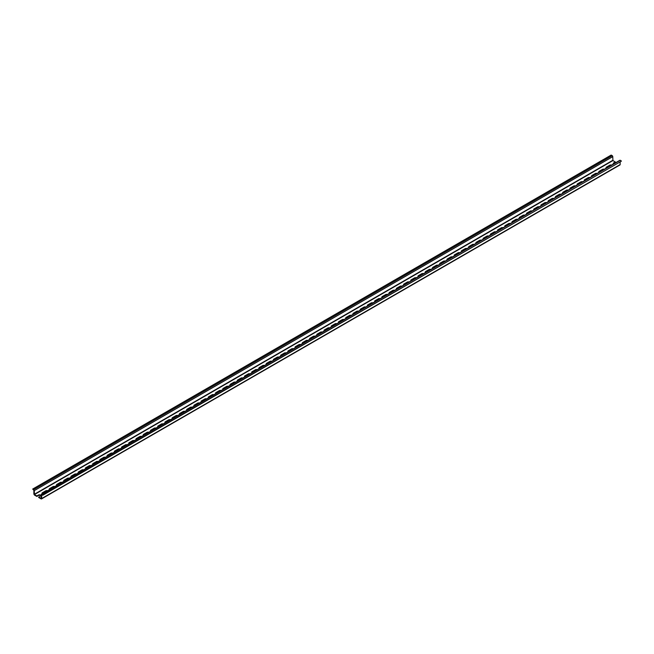 <?xml version="1.0" encoding="UTF-8"?>
<svg xmlns="http://www.w3.org/2000/svg" width="654" height="654" viewBox="0 0 654 654"><rect width="100%" height="100%" fill="white"/><g stroke="black" fill="none" stroke-linecap="round" stroke-linejoin="round"><path stroke-width="0.98" d="M36.853 495.953L36.853 496.451L34.433 495.053L33.861 494.056L33.861 490.377L32.7 489.045L34.294 490.631L34.433 494.555L36.853 495.953L38.488 495.004A1.292 0.744 0 0 1 40.311 495.004A1.292 0.744 0 0 1 40.687 495.528A1.292 0.744 0 0 1 40.311 496.059L38.676 497.498L41.088 498.896A0.818 0.474 60 0 0 41.496 498.937L619.976 164.955A0.818 0.474 60 0 0 620.139 164.579L620.139 161.906M40.605 495.781A1.292 0.744 0 0 0 40.311 495.503A1.292 0.744 0 0 0 38.488 495.503L36.853 496.451M38.676 496.999L41.088 498.397M42.297 493.745A1.292 0.744 180 0 1 42.011 493.279A1.292 0.744 180 0 1 42.387 492.748L42.387 493.255L45.772 491.301A1.292 0.744 180 0 1 46.9 491.089M47.497 490.745A1.292 0.744 180 0 0 45.772 490.794L42.387 492.748M49.532 489.568A1.292 0.744 180 0 1 49.246 489.102A1.292 0.744 180 0 1 49.622 488.579L49.622 489.078L53.007 487.124A1.292 0.744 180 0 1 54.127 486.919M54.723 486.568A1.292 0.744 180 0 0 53.007 486.625L49.622 488.579M56.759 485.399A1.292 0.744 180 0 1 56.473 484.925A1.292 0.744 180 0 1 56.849 484.401L56.849 484.9L60.233 482.946A1.292 0.744 180 0 1 61.362 482.742M61.958 482.399A1.292 0.744 180 0 0 60.233 482.448L56.849 484.401M63.994 481.221A1.292 0.744 180 0 1 63.708 480.755A1.292 0.744 180 0 1 64.084 480.224L64.084 480.731L67.468 478.777A1.292 0.744 180 0 1 68.588 478.565M69.185 478.221A1.292 0.744 180 0 0 67.468 478.27L64.084 480.224M71.221 477.044A1.292 0.744 180 0 1 70.934 476.578A1.292 0.744 180 0 1 71.311 476.055L71.311 476.553L74.695 474.6A1.292 0.744 180 0 1 75.823 474.395M76.42 474.044A1.292 0.744 180 0 0 74.695 474.101L71.311 476.055M78.455 472.875A1.292 0.744 180 0 1 78.169 472.401A1.292 0.744 180 0 1 78.545 471.877L78.545 472.376L81.93 470.422A1.292 0.744 180 0 1 83.05 470.218M83.647 469.874A1.292 0.744 180 0 0 81.93 469.924L78.545 471.877M85.682 468.697A1.292 0.744 180 0 1 85.396 468.231A1.292 0.744 180 0 1 85.772 467.7L85.772 468.207L89.157 466.253A1.292 0.744 180 0 1 90.285 466.04M90.881 465.697A1.292 0.744 180 0 0 89.157 465.746L85.772 467.7M92.917 464.52A1.292 0.744 180 0 1 92.631 464.054A1.292 0.744 180 0 1 93.007 463.531L93.007 464.029L96.391 462.076A1.292 0.744 180 0 1 97.511 461.871M98.116 461.52A1.292 0.744 180 0 0 96.391 461.577L93.007 463.531M100.144 460.351A1.292 0.744 180 0 1 99.858 459.876A1.292 0.744 180 0 1 100.234 459.353L100.234 459.852L103.618 457.898A1.292 0.744 180 0 1 104.746 457.694M105.343 457.35A1.292 0.744 180 0 0 103.618 457.399L100.234 459.353M107.379 456.173A1.292 0.744 180 0 1 107.093 455.707A1.292 0.744 180 0 1 107.469 455.176L107.469 455.683L110.853 453.729A1.292 0.744 180 0 1 111.973 453.516M112.578 453.173A1.292 0.744 180 0 0 110.853 453.222L107.469 455.176M114.605 451.996A1.292 0.744 180 0 1 114.319 451.53A1.292 0.744 180 0 1 114.695 451.007L114.695 451.505L118.08 449.551A1.292 0.744 180 0 1 119.208 449.339M119.805 448.996A1.292 0.744 180 0 0 118.08 449.053L114.695 451.007M121.84 447.826A1.292 0.744 180 0 1 121.554 447.352A1.292 0.744 180 0 1 121.93 446.829L121.93 447.328L125.315 445.374A1.292 0.744 180 0 1 126.435 445.17M127.04 444.826A1.292 0.744 180 0 0 125.315 444.875L121.93 446.829M129.067 443.649A1.292 0.744 180 0 1 128.781 443.183A1.292 0.744 180 0 1 129.165 442.652L129.165 443.159L132.541 441.205A1.292 0.744 180 0 1 133.669 440.992M134.266 440.649A1.292 0.744 180 0 0 132.541 440.698L129.165 442.652M136.302 439.472A1.292 0.744 180 0 1 136.016 439.006A1.292 0.744 180 0 1 136.392 438.482L136.392 438.981L139.776 437.027A1.292 0.744 180 0 1 140.896 436.815M141.501 436.471A1.292 0.744 180 0 0 139.776 436.529L136.392 438.482M143.537 435.302A1.292 0.744 180 0 1 143.242 434.828A1.292 0.744 180 0 1 143.627 434.305L143.627 434.804L147.011 432.85A1.292 0.744 180 0 1 148.131 432.646M148.728 432.302A1.292 0.744 180 0 0 147.011 432.351L143.627 434.305M150.763 431.125A1.292 0.744 180 0 1 150.477 430.659A1.292 0.744 180 0 1 150.853 430.128L150.853 430.634L154.238 428.681A1.292 0.744 180 0 1 155.366 428.468M155.963 428.125A1.292 0.744 180 0 0 154.238 428.174L150.853 430.128M157.998 426.948A1.292 0.744 180 0 1 157.704 426.482A1.292 0.744 180 0 1 158.088 425.958L158.088 426.457L161.473 424.503A1.292 0.744 180 0 1 162.593 424.291M163.189 423.947A1.292 0.744 180 0 0 161.473 424.005L158.088 425.958M165.225 422.778A1.292 0.744 180 0 1 164.939 422.304A1.292 0.744 180 0 1 165.315 421.781L165.315 422.28L168.699 420.326A1.292 0.744 180 0 1 169.827 420.121M170.424 419.778A1.292 0.744 180 0 0 168.699 419.827L165.315 421.781M172.46 418.601A1.292 0.744 180 0 1 172.166 418.135A1.292 0.744 180 0 1 172.55 417.604L172.55 418.11L175.934 416.157A1.292 0.744 180 0 1 177.054 415.944M177.651 415.601A1.292 0.744 180 0 0 175.934 415.65L172.55 417.604M179.687 414.423A1.292 0.744 180 0 1 179.4 413.957A1.292 0.744 180 0 1 179.776 413.434L179.776 413.933L183.161 411.979A1.292 0.744 180 0 1 184.289 411.767M184.886 411.423A1.292 0.744 180 0 0 183.161 411.48L179.776 413.434M186.921 410.254A1.292 0.744 180 0 1 186.635 409.78A1.292 0.744 180 0 1 187.011 409.257L187.011 409.756L190.396 407.802A1.292 0.744 180 0 1 191.516 407.597M192.113 407.254A1.292 0.744 180 0 0 190.396 407.303L187.011 409.257M194.148 406.077A1.292 0.744 180 0 1 193.862 405.611A1.292 0.744 180 0 1 194.238 405.079L194.238 405.578L197.622 403.624A1.292 0.744 180 0 1 198.751 403.42M199.347 403.077A1.292 0.744 180 0 0 197.622 403.126L194.238 405.079M201.383 401.899A1.292 0.744 180 0 1 201.097 401.433A1.292 0.744 180 0 1 201.473 400.91L201.473 401.409L204.857 399.455A1.292 0.744 180 0 1 205.977 399.242M206.574 398.899A1.292 0.744 180 0 0 204.857 398.956L201.473 400.91M208.61 397.722A1.292 0.744 180 0 1 208.324 397.256A1.292 0.744 180 0 1 208.7 396.733L208.7 397.231L212.084 395.278A1.292 0.744 180 0 1 213.212 395.073M213.809 394.73A1.292 0.744 180 0 0 212.084 394.779L208.7 396.733M215.845 393.553A1.292 0.744 180 0 1 215.558 393.087A1.292 0.744 180 0 1 215.934 392.555L215.934 393.054L219.319 391.1A1.292 0.744 180 0 1 220.439 390.896M221.036 390.552A1.292 0.744 180 0 0 219.319 390.601L215.934 392.555M223.071 389.375A1.292 0.744 180 0 1 222.785 388.909A1.292 0.744 180 0 1 223.161 388.386L223.161 388.885L226.546 386.931A1.292 0.744 180 0 1 227.674 386.718M228.271 386.375A1.292 0.744 180 0 0 226.546 386.432L223.161 388.386M230.306 385.198A1.292 0.744 180 0 1 230.02 384.732A1.292 0.744 180 0 1 230.396 384.209L230.396 384.707L233.78 382.753A1.292 0.744 180 0 1 234.9 382.549M235.497 382.198A1.292 0.744 180 0 0 233.78 382.255L230.396 384.209M237.533 381.029A1.292 0.744 180 0 1 237.247 380.563A1.292 0.744 180 0 1 237.623 380.031L237.623 380.53L241.007 378.576A1.292 0.744 180 0 1 242.135 378.372M242.732 378.028A1.292 0.744 180 0 0 241.007 378.077L237.623 380.031M244.768 376.851A1.292 0.744 180 0 1 244.482 376.385A1.292 0.744 180 0 1 244.858 375.854L244.858 376.361L248.242 374.407A1.292 0.744 180 0 1 249.362 374.194M249.959 373.851A1.292 0.744 180 0 0 248.242 373.9L244.858 375.854M251.994 372.674A1.292 0.744 180 0 1 251.708 372.208A1.292 0.744 180 0 1 252.084 371.685L252.084 372.183L255.469 370.229A1.292 0.744 180 0 1 256.597 370.025M257.194 369.673A1.292 0.744 180 0 0 255.469 369.731L252.084 371.685M259.229 368.504A1.292 0.744 180 0 1 258.943 368.03A1.292 0.744 180 0 1 259.319 367.507L259.319 368.006L262.704 366.052A1.292 0.744 180 0 1 263.824 365.848M264.429 365.504A1.292 0.744 180 0 0 262.704 365.553L259.319 367.507M266.456 364.327A1.292 0.744 180 0 1 266.17 363.861A1.292 0.744 180 0 1 266.546 363.33L266.546 363.837L269.93 361.883A1.292 0.744 180 0 1 271.058 361.67M271.655 361.327A1.292 0.744 180 0 0 269.93 361.376L266.546 363.33M273.691 360.15A1.292 0.744 180 0 1 273.405 359.684A1.292 0.744 180 0 1 273.781 359.16L273.781 359.659L277.165 357.705A1.292 0.744 180 0 1 278.285 357.501M278.89 357.149A1.292 0.744 180 0 0 277.165 357.207L273.781 359.16M280.918 355.98A1.292 0.744 180 0 1 280.631 355.506A1.292 0.744 180 0 1 281.007 354.983L281.007 355.482L284.392 353.528A1.292 0.744 180 0 1 285.52 353.323M286.117 352.98A1.292 0.744 180 0 0 284.392 353.029L281.007 354.983M288.152 351.803A1.292 0.744 180 0 1 287.866 351.337A1.292 0.744 180 0 1 288.242 350.806L288.242 351.312L291.627 349.359A1.292 0.744 180 0 1 292.747 349.146M293.352 348.803A1.292 0.744 180 0 0 291.627 348.852L288.242 350.806M295.379 347.626A1.292 0.744 180 0 1 295.093 347.16A1.292 0.744 180 0 1 295.469 346.636L295.469 347.135L298.853 345.181A1.292 0.744 180 0 1 299.982 344.977M300.578 344.625A1.292 0.744 180 0 0 298.853 344.683L295.469 346.636M302.614 343.456A1.292 0.744 180 0 1 302.328 342.982A1.292 0.744 180 0 1 302.704 342.459L302.704 342.958L306.088 341.004A1.292 0.744 180 0 1 307.208 340.799M307.813 340.456A1.292 0.744 180 0 0 306.088 340.505L302.704 342.459M309.849 339.279A1.292 0.744 180 0 1 309.555 338.813A1.292 0.744 180 0 1 309.939 338.281L309.939 338.788L313.315 336.835A1.292 0.744 180 0 1 314.443 336.622M315.04 336.279A1.292 0.744 180 0 0 313.315 336.328L309.939 338.281M317.076 335.101A1.292 0.744 180 0 1 316.789 334.635A1.292 0.744 180 0 1 317.165 334.112L317.165 334.611L320.55 332.657A1.292 0.744 180 0 1 321.678 332.453M322.275 332.101A1.292 0.744 180 0 0 320.55 332.158L317.165 334.112M324.31 330.932A1.292 0.744 180 0 1 324.016 330.458A1.292 0.744 180 0 1 324.4 329.935L324.4 330.433L327.785 328.48A1.292 0.744 180 0 1 328.905 328.275M329.502 327.932A1.292 0.744 180 0 0 327.785 327.981L324.4 329.935M331.537 326.755A1.292 0.744 180 0 1 331.251 326.289A1.292 0.744 180 0 1 331.627 325.757L331.627 326.264L335.012 324.31A1.292 0.744 180 0 1 336.14 324.098M336.736 323.755A1.292 0.744 180 0 0 335.012 323.804L331.627 325.757M338.772 322.577A1.292 0.744 180 0 1 338.478 322.111A1.292 0.744 180 0 1 338.862 321.588L338.862 322.087L342.246 320.133A1.292 0.744 180 0 1 343.366 319.929M343.963 319.577A1.292 0.744 180 0 0 342.246 319.634L338.862 321.588M345.999 318.408A1.292 0.744 180 0 1 345.713 317.934A1.292 0.744 180 0 1 346.089 317.411L346.089 317.909L349.473 315.956A1.292 0.744 180 0 1 350.601 315.751M351.198 315.408A1.292 0.744 180 0 0 349.473 315.457L346.089 317.411M353.234 314.231A1.292 0.744 180 0 1 352.939 313.765A1.292 0.744 180 0 1 353.323 313.233L353.323 313.74L356.708 311.786A1.292 0.744 180 0 1 357.828 311.574M358.425 311.23A1.292 0.744 180 0 0 356.708 311.279L353.323 313.233M360.46 310.053A1.292 0.744 180 0 1 360.174 309.587A1.292 0.744 180 0 1 360.55 309.064L360.55 309.563L363.935 307.609A1.292 0.744 180 0 1 365.063 307.405M365.66 307.053A1.292 0.744 180 0 0 363.935 307.11L360.55 309.064M367.695 305.884A1.292 0.744 180 0 1 367.409 305.41A1.292 0.744 180 0 1 367.785 304.887L367.785 305.385L371.17 303.431A1.292 0.744 180 0 1 372.289 303.227M372.886 302.884A1.292 0.744 180 0 0 371.17 302.933L367.785 304.887M374.922 301.707A1.292 0.744 180 0 1 374.636 301.241A1.292 0.744 180 0 1 375.012 300.709L375.012 301.216L378.396 299.262A1.292 0.744 180 0 1 379.524 299.05M380.121 298.706A1.292 0.744 180 0 0 378.396 298.755L375.012 300.709M382.157 297.529A1.292 0.744 180 0 1 381.871 297.063A1.292 0.744 180 0 1 382.247 296.54L382.247 297.039L385.631 295.085A1.292 0.744 180 0 1 386.751 294.88M387.348 294.529A1.292 0.744 180 0 0 385.631 294.586L382.247 296.54M389.383 293.36A1.292 0.744 180 0 1 389.097 292.886A1.292 0.744 180 0 1 389.473 292.363L389.473 292.861L392.858 290.907A1.292 0.744 180 0 1 393.986 290.703M394.583 290.36A1.292 0.744 180 0 0 392.858 290.409L389.473 292.363M396.618 289.182A1.292 0.744 180 0 1 396.332 288.716A1.292 0.744 180 0 1 396.708 288.185L396.708 288.692L400.093 286.738A1.292 0.744 180 0 1 401.213 286.526M401.809 286.182A1.292 0.744 180 0 0 400.093 286.231L396.708 288.185M403.845 285.005A1.292 0.744 180 0 1 403.559 284.539A1.292 0.744 180 0 1 403.935 284.016L403.935 284.515L407.319 282.561A1.292 0.744 180 0 1 408.448 282.356M409.044 282.005A1.292 0.744 180 0 0 407.319 282.062L403.935 284.016M411.08 280.836A1.292 0.744 180 0 1 410.794 280.362A1.292 0.744 180 0 1 411.17 279.838L411.17 280.337L414.554 278.383A1.292 0.744 180 0 1 415.674 278.179M416.271 277.836A1.292 0.744 180 0 0 414.554 277.885L411.17 279.838M418.307 276.658A1.292 0.744 180 0 1 418.02 276.192A1.292 0.744 180 0 1 418.397 275.661L418.397 276.168L421.781 274.214A1.292 0.744 180 0 1 422.909 274.001M423.506 273.658A1.292 0.744 180 0 0 421.781 273.707L418.397 275.661M425.541 272.481A1.292 0.744 180 0 1 425.255 272.015A1.292 0.744 180 0 1 425.631 271.492L425.631 271.99L429.016 270.037A1.292 0.744 180 0 1 430.136 269.832M430.733 269.481A1.292 0.744 180 0 0 429.016 269.538L425.631 271.492M432.768 268.312A1.292 0.744 180 0 1 432.482 267.838A1.292 0.744 180 0 1 432.858 267.314L432.858 267.813L436.243 265.859A1.292 0.744 180 0 1 437.371 265.655M437.967 265.311A1.292 0.744 180 0 0 436.243 265.361L432.858 267.314M440.003 264.134A1.292 0.744 180 0 1 439.717 263.668A1.292 0.744 180 0 1 440.093 263.137L440.093 263.644L443.477 261.69A1.292 0.744 180 0 1 444.597 261.477M445.202 261.134A1.292 0.744 180 0 0 443.477 261.183L440.093 263.137M447.23 259.957A1.292 0.744 180 0 1 446.944 259.491A1.292 0.744 180 0 1 447.32 258.968L447.32 259.466L450.704 257.512A1.292 0.744 180 0 1 451.832 257.308M452.429 256.957A1.292 0.744 180 0 0 450.704 257.014L447.32 258.968M454.465 255.788A1.292 0.744 180 0 1 454.178 255.313A1.292 0.744 180 0 1 454.555 254.79L454.555 255.289L457.939 253.335A1.292 0.744 180 0 1 459.059 253.131M459.664 252.787A1.292 0.744 180 0 0 457.939 252.836L454.555 254.79M461.691 251.61A1.292 0.744 180 0 1 461.405 251.144A1.292 0.744 180 0 1 461.781 250.613L461.781 251.12L465.166 249.166A1.292 0.744 180 0 1 466.294 248.953M466.891 248.61A1.292 0.744 180 0 0 465.166 248.659L461.781 250.613M468.926 247.433A1.292 0.744 180 0 1 468.64 246.967A1.292 0.744 180 0 1 469.016 246.444L469.016 246.942L472.401 244.988A1.292 0.744 180 0 1 473.521 244.776M474.125 244.433A1.292 0.744 180 0 0 472.401 244.49L469.016 246.444M476.153 243.263A1.292 0.744 180 0 1 475.867 242.789A1.292 0.744 180 0 1 476.251 242.266L476.251 242.765L479.627 240.811A1.292 0.744 180 0 1 480.755 240.607M481.352 240.263A1.292 0.744 180 0 0 479.627 240.312L476.251 242.266M483.388 239.086A1.292 0.744 180 0 1 483.102 238.62A1.292 0.744 180 0 1 483.478 238.089L483.478 238.596L486.862 236.642A1.292 0.744 180 0 1 487.982 236.429M488.587 236.086A1.292 0.744 180 0 0 486.862 236.135L483.478 238.089M490.623 234.909A1.292 0.744 180 0 1 490.328 234.443A1.292 0.744 180 0 1 490.713 233.919L490.713 234.418L494.097 232.464A1.292 0.744 180 0 1 495.217 232.252M495.814 231.908A1.292 0.744 180 0 0 494.097 231.966L490.713 233.919M497.849 230.739A1.292 0.744 180 0 1 497.563 230.265A1.292 0.744 180 0 1 497.939 229.742L497.939 230.241L501.324 228.287A1.292 0.744 180 0 1 502.452 228.083M503.049 227.739A1.292 0.744 180 0 0 501.324 227.788L497.939 229.742M505.084 226.562A1.292 0.744 180 0 1 504.79 226.096A1.292 0.744 180 0 1 505.174 225.565L505.174 226.071L508.559 224.118A1.292 0.744 180 0 1 509.679 223.905M510.275 223.562A1.292 0.744 180 0 0 508.559 223.611L505.174 225.565M512.311 222.385A1.292 0.744 180 0 1 512.025 221.919A1.292 0.744 180 0 1 512.401 221.395L512.401 221.894L515.785 219.94A1.292 0.744 180 0 1 516.913 219.728M517.51 219.384A1.292 0.744 180 0 0 515.785 219.442L512.401 221.395M519.546 218.215A1.292 0.744 180 0 1 519.251 217.741A1.292 0.744 180 0 1 519.636 217.218L519.636 217.717L523.02 215.763A1.292 0.744 180 0 1 524.14 215.558M524.737 215.215A1.292 0.744 180 0 0 523.02 215.264L519.636 217.218M526.772 214.038A1.292 0.744 180 0 1 526.486 213.572A1.292 0.744 180 0 1 526.862 213.041L526.862 213.547L530.247 211.594A1.292 0.744 180 0 1 531.375 211.381M531.972 211.038A1.292 0.744 180 0 0 530.247 211.087L526.862 213.041M534.007 209.86A1.292 0.744 180 0 1 533.721 209.394A1.292 0.744 180 0 1 534.097 208.871L534.097 209.37L537.482 207.416A1.292 0.744 180 0 1 538.602 207.204M539.198 206.86A1.292 0.744 180 0 0 537.482 206.917L534.097 208.871M541.234 205.691A1.292 0.744 180 0 1 540.948 205.217A1.292 0.744 180 0 1 541.324 204.694L541.324 205.192L544.708 203.239A1.292 0.744 180 0 1 545.837 203.034M546.433 202.691A1.292 0.744 180 0 0 544.708 202.74L541.324 204.694M548.469 201.514A1.292 0.744 180 0 1 548.183 201.048A1.292 0.744 180 0 1 548.559 200.516L548.559 201.015L551.943 199.061A1.292 0.744 180 0 1 553.063 198.857M553.66 198.514A1.292 0.744 180 0 0 551.943 198.563L548.559 200.516M555.696 197.336A1.292 0.744 180 0 1 555.409 196.87A1.292 0.744 180 0 1 555.786 196.347L555.786 196.846L559.17 194.892A1.292 0.744 180 0 1 560.298 194.679M560.895 194.336A1.292 0.744 180 0 0 559.17 194.393L555.786 196.347M562.931 193.159A1.292 0.744 180 0 1 562.644 192.693A1.292 0.744 180 0 1 563.02 192.17L563.02 192.668L566.405 190.715A1.292 0.744 180 0 1 567.525 190.51M568.122 190.167A1.292 0.744 180 0 0 566.405 190.216L563.02 192.17M570.157 188.99A1.292 0.744 180 0 1 569.871 188.524A1.292 0.744 180 0 1 570.247 187.992L570.247 188.491L573.632 186.537A1.292 0.744 180 0 1 574.76 186.333M575.356 185.989A1.292 0.744 180 0 0 573.632 186.038L570.247 187.992M577.392 184.812A1.292 0.744 180 0 1 577.106 184.346A1.292 0.744 180 0 1 577.482 183.823L577.482 184.322L580.866 182.368A1.292 0.744 180 0 1 581.986 182.155M582.583 181.812A1.292 0.744 180 0 0 580.866 181.869L577.482 183.823M584.619 180.635A1.292 0.744 180 0 1 584.333 180.169A1.292 0.744 180 0 1 584.709 179.646L584.709 180.144L588.093 178.19A1.292 0.744 180 0 1 589.221 177.986M589.818 177.635A1.292 0.744 180 0 0 588.093 177.692L584.709 179.646M591.854 176.466A1.292 0.744 180 0 1 591.568 176A1.292 0.744 180 0 1 591.944 175.468L591.944 175.967L595.328 174.013A1.292 0.744 180 0 1 596.448 173.809M597.045 173.465A1.292 0.744 180 0 0 595.328 173.514L591.944 175.468M599.08 172.288A1.292 0.744 180 0 1 598.794 171.822A1.292 0.744 180 0 1 599.17 171.291L599.17 171.798L602.555 169.844A1.292 0.744 180 0 1 603.683 169.631M604.28 169.288A1.292 0.744 180 0 0 602.555 169.337L599.17 171.291M606.315 168.111A1.292 0.744 180 0 1 606.029 167.645A1.292 0.744 180 0 1 606.405 167.122L606.405 167.62L609.79 165.666A1.292 0.744 180 0 1 610.91 165.462M611.515 165.11A1.292 0.744 180 0 0 609.79 165.168L606.405 167.122M613.542 163.941A1.292 0.744 180 0 1 613.256 163.467A1.292 0.744 180 0 1 613.632 162.944L613.632 163.443L615.324 161.971L613.632 162.944M34.433 494.555L612.912 160.573L615.324 161.971M41.235 498.315L41.235 494.637A0.818 0.474 60 0 1 41.807 494.301L42.821 494.89L621.3 161.244L42.821 495.225L41.709 494.792L41.668 498.561A0.818 0.474 60 0 1 41.496 498.937M32.7 489.045L611.179 155.063L612.193 155.644A0.818 0.474 60 0 1 612.765 156.649L612.912 160.573M41.398 494.261L619.878 160.279A0.818 0.474 60 0 1 620.286 160.32L621.3 160.909M38.488 495.503L38.488 495.004M34.294 494.301L612.765 160.32M34.294 490.631L612.765 156.649M41.807 494.301L620.286 160.32M41.668 498.561L620.139 164.579M33.714 489.625L612.193 155.644M45.772 490.794L45.772 491.301M53.007 486.625L53.007 487.124M60.233 482.448L60.233 482.946M67.468 478.27L67.468 478.777M74.695 474.101L74.695 474.6M81.93 469.924L81.93 470.422M89.157 465.746L89.157 466.253M96.391 461.577L96.391 462.076M103.618 457.399L103.618 457.898M110.853 453.222L110.853 453.729M118.08 449.053L118.08 449.551M125.315 444.875L125.315 445.374M132.541 440.698L132.541 441.205M139.776 436.529L139.776 437.027M147.011 432.351L147.011 432.85M154.238 428.174L154.238 428.681M161.473 424.005L161.473 424.503M168.699 419.827L168.699 420.326M175.934 415.65L175.934 416.157M183.161 411.48L183.161 411.979M190.396 407.303L190.396 407.802M197.622 403.126L197.622 403.624M204.857 398.956L204.857 399.455M212.084 394.779L212.084 395.278M219.319 390.601L219.319 391.1M226.546 386.432L226.546 386.931M233.78 382.255L233.78 382.753M241.007 378.077L241.007 378.576M248.242 373.9L248.242 374.407M255.469 369.731L255.469 370.229M262.704 365.553L262.704 366.052M269.93 361.376L269.93 361.883M277.165 357.207L277.165 357.705M284.392 353.029L284.392 353.528M291.627 348.852L291.627 349.359M298.853 344.683L298.853 345.181M306.088 340.505L306.088 341.004M313.315 336.328L313.315 336.835M320.55 332.158L320.55 332.657M327.785 327.981L327.785 328.48M335.012 323.804L335.012 324.31M342.246 319.634L342.246 320.133M349.473 315.457L349.473 315.956M356.708 311.279L356.708 311.786M363.935 307.11L363.935 307.609M371.17 302.933L371.17 303.431M378.396 298.755L378.396 299.262M385.631 294.586L385.631 295.085M392.858 290.409L392.858 290.907M400.093 286.231L400.093 286.738M407.319 282.062L407.319 282.561M414.554 277.885L414.554 278.383M421.781 273.707L421.781 274.214M429.016 269.538L429.016 270.037M436.243 265.361L436.243 265.859M443.477 261.183L443.477 261.69M450.704 257.014L450.704 257.512M457.939 252.836L457.939 253.335M465.166 248.659L465.166 249.166M472.401 244.49L472.401 244.988M479.627 240.312L479.627 240.811M486.862 236.135L486.862 236.642M494.097 231.966L494.097 232.464M501.324 227.788L501.324 228.287M508.559 223.611L508.559 224.118M515.785 219.442L515.785 219.94M523.02 215.264L523.02 215.763M530.247 211.087L530.247 211.594M537.482 206.917L537.482 207.416M544.708 202.74L544.708 203.239M551.943 198.563L551.943 199.061M559.17 194.393L559.17 194.892M566.405 190.216L566.405 190.715M573.632 186.038L573.632 186.537M580.866 181.869L580.866 182.368M588.093 177.692L588.093 178.19M595.328 173.514L595.328 174.013M602.555 169.337L602.555 169.844M609.79 165.168L609.79 165.666"/></g></svg>
